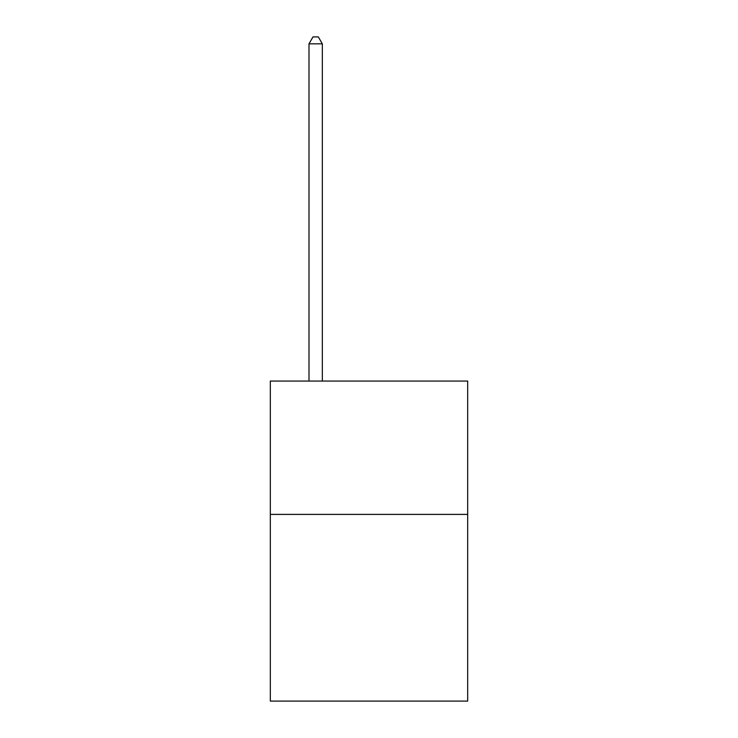 <?xml version="1.0" encoding="UTF-8"?>
<svg xmlns="http://www.w3.org/2000/svg" width="738" height="738" viewBox="0 0 738 738"><rect width="100%" height="100%" fill="white"/><g stroke="black" fill="none" stroke-linecap="round" stroke-linejoin="round"><path stroke-width="1.11" d="M467.68 514.404L467.68 701.1L270.32 701.1L270.32 381.057L467.68 381.057L467.68 514.404L270.32 514.404M322.331 381.057L322.331 43.837L308.991 43.837L308.991 381.057M308.991 43.837L312.995 36.9L318.327 36.9L322.331 43.837"/></g></svg>
